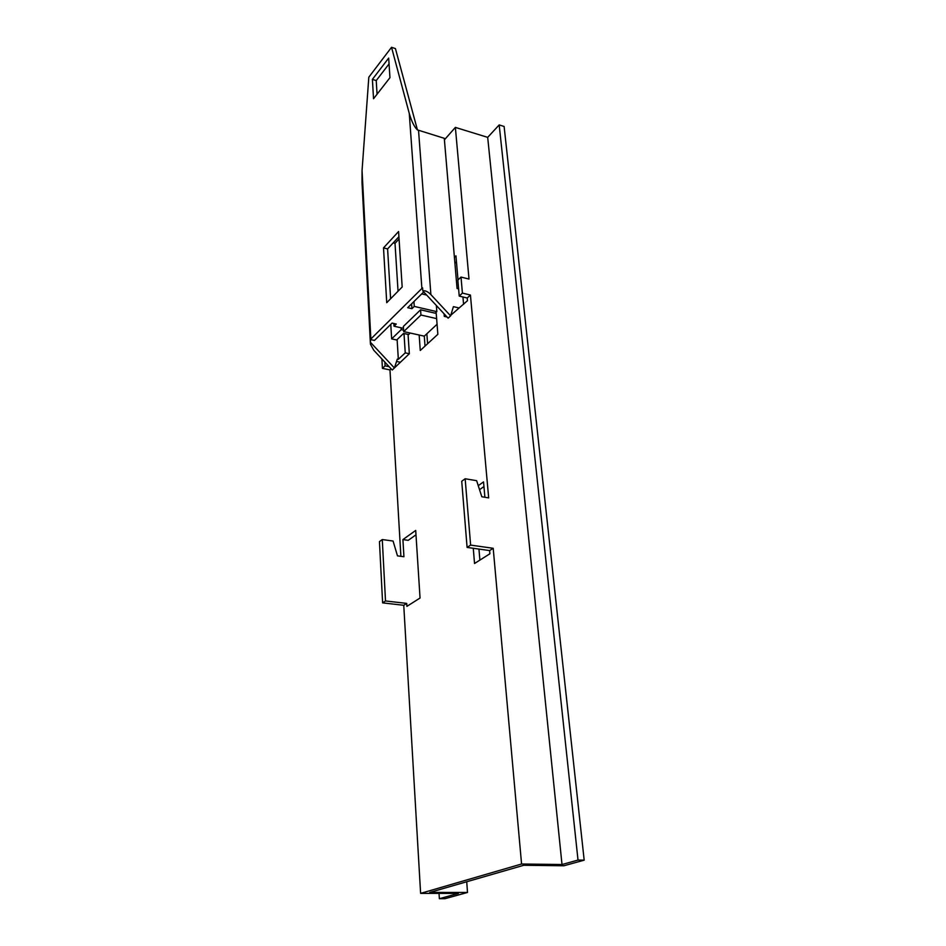 <?xml version="1.0" encoding="UTF-8"?>
<svg xmlns="http://www.w3.org/2000/svg" width="946" height="946" viewBox="0 0 946 946"><rect width="100%" height="100%" fill="white"/><g stroke="black" fill="none" stroke-linecap="round" stroke-linejoin="round"><path stroke-width="1.42" d="M436.638 318.625L420.946 315.018L403.694 331.597L403.363 326.453L420.58 309.803L436.236 313.433L437.844 334.305L420.261 350.481L419.173 335.026L424.293 336.161L437.076 324.253M400.891 556.319L389.977 369.91L391.136 368.834M382.279 539.551L379.452 541.62L382.61 602.874L385.507 600.958L382.279 539.551L393.075 541.041L397.486 555.87L403.93 556.721L402.913 539.587L415.708 530.422L420.048 598.026L406.886 606.362L406.709 603.394L403.753 605.286L420.615 893.367L521.577 864.005L562.007 864.526L578.018 860.068L584.179 860.162L563.911 865.767L523.788 865.271L429.815 892.421L467.501 892.456L466.721 881.755M458.006 279.945L455.948 255.858L454.411 257.371L444.407 139.819L455.369 127.403L469.003 279.058L461.009 277.072L457.852 280.099L459.224 296.086L467.241 298.014L470.434 295.046L488.668 497.88L481.821 496.768L476.642 480.686L465.16 478.759L461.731 481.266L467.088 547.415L489.614 550.572L493.197 548.29L521.577 864.005M489.614 550.572L489.898 553.765L474.537 563.497L473.272 548.278M484.896 497.265L483.536 481.892L478.25 485.676M467.241 298.014L467.478 300.698L450.793 315.255M399.058 238.983L395.014 243.335L393.205 242.862M398.041 291.202L395.014 243.335M410.233 333.039L408.104 335.061L409.334 353.745L392.779 369.519M403.694 331.597L419.173 335.026M420.946 315.018L420.58 309.803M401.116 327.789L401.234 329.622L391.644 338.881L396.717 339.981L403.575 333.418L408.66 334.541M403.481 328.321L394.021 326.216L396.256 324.029L392.07 323.094L374.462 340.43L370.43 339.555L370.43 344.19L373.753 350.233L392.235 370.016L394.423 367.994L370.584 342.452M455.369 127.403L487.687 137.359L499.181 124.919L504.112 126.468L584.179 860.162M384.868 362.129L385.081 365.854L382.421 368.361L389.977 369.91M385.081 365.854L389.125 366.693M467.501 892.456L444.998 898.688L439.37 898.7L458.384 893.402L420.615 893.367M401.234 329.622L403.599 330.142M391.644 338.881L390.781 324.372M381.9 358.948L382.421 368.361M454.411 257.371L457.06 288.471L458.609 288.849M382.61 602.874L403.753 605.286M385.507 600.958L406.709 603.394M459.224 296.086L462.405 293.094L470.434 295.046M499.181 124.919L578.018 860.068M487.687 137.359L562.007 864.526M402.913 539.587L408.223 540.332L415.992 534.809M427.592 343.741L426.859 333.772M439.027 893.391L439.37 898.7M467.088 547.415L470.623 545.097L493.197 548.29M461.009 277.072L462.405 293.094M465.16 478.759L470.623 545.097M424.293 336.161L425.014 346.106M456.457 261.806L454.92 263.307M462.937 296.985L463.575 304.305M483.95 486.551L479.539 489.685M478.948 549.07L479.894 560.115M444.088 313.836L444.301 316.402L447.08 317.04M444.301 316.402L445.471 315.314M458.715 307.899L453.406 306.646L450.615 315.858L448.12 318.163L422.815 290.919L422.602 287.891L421.881 288.471L409.263 113.425C411.581 121.443 414.301 126.941 417.434 129.909L444.277 138.317L444.407 139.819M450.615 315.858L430.891 294.62C427.817 291.545 425.121 290.316 422.815 290.919M409.263 113.425L391.538 47.3L368.822 77.182L362.058 170.576L362.011 182.341L370.383 343.398M435.207 313.197L436.827 311.648L414.265 306.409L411.936 308.68L407.702 307.698L423.749 291.912M362.058 170.576L370.856 339.011L421.881 288.471M393.855 323.485L394.021 326.216M436.827 311.648L436.354 305.499M426.658 295.046L421.75 293.887M411.652 304.517L411.936 308.68M414.265 306.409L413.934 301.573M409.334 353.745L405.243 352.87L398.337 359.314L397.32 359.102L394.423 367.994M398.337 359.314L397.119 339.602M396.551 361.443L400.217 362.212M405.243 352.87L404.001 333.5M408.057 334.399L408.104 335.061M389.054 63.914L376.236 80.576L377.052 94.222M398.916 236.713L387.6 248.916L390.603 298.759M417.434 129.909L395.428 48.589L391.538 47.3M402.18 287.005L398.585 231.522L383.508 247.887L386.737 302.685L402.18 287.005M389.953 77.69L388.676 58.084L372.405 79.358L373.528 98.739L389.953 77.69M383.508 247.887L387.6 248.916M372.405 79.358L376.236 80.576M418.546 130.536L430.891 294.62"/></g></svg>
